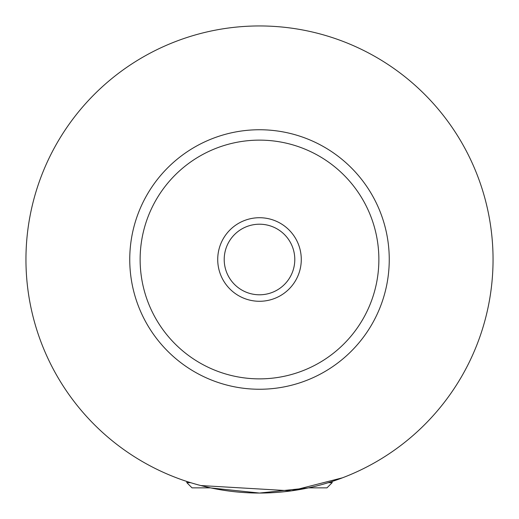 <?xml version="1.0" encoding="UTF-8"?>
<svg xmlns="http://www.w3.org/2000/svg" width="519" height="519" viewBox="0 0 519 519"><rect width="100%" height="100%" fill="white"/><g stroke="black" fill="none" stroke-linecap="round" stroke-linejoin="round"><path stroke-width="0.78" d="M328.352 482.67L332.16 482.67L326.97 487.86L308.461 487.86M210.539 487.86L192.03 487.86L186.84 482.67L190.648 482.67M211.09 487.977L259.5 493.05L307.91 487.977M200.782 485.55L291.373 490.864L342.54 477.791M301.279 259.5A41.78 41.78 0 0 0 259.5 217.721A41.78 41.78 0 0 0 217.721 259.5A41.78 41.78 0 0 0 259.5 301.279A41.78 41.78 0 0 0 301.279 259.5M224.208 259.5A35.292 35.292 0 0 0 259.5 294.792A35.292 35.292 0 0 0 294.792 259.5A35.292 35.292 0 0 0 259.5 224.208A35.292 35.292 0 0 0 224.208 259.5M389.25 259.5A129.75 129.75 0 0 1 259.5 389.25A129.75 129.75 0 0 1 129.75 259.5A129.75 129.75 0 0 1 259.5 129.75A129.75 129.75 0 0 1 389.25 259.5M493.05 259.5A233.55 233.55 0 0 1 259.5 493.05A233.55 233.55 0 0 1 25.95 259.5A233.55 233.55 0 0 1 259.5 25.95A233.55 233.55 0 0 1 493.05 259.5M378.87 259.5A119.37 119.37 0 0 0 259.5 140.13A119.37 119.37 0 0 0 140.13 259.5A119.37 119.37 0 0 0 259.5 378.87A119.37 119.37 0 0 0 378.87 259.5M186.84 481.457L186.84 482.67M332.16 481.457L332.16 482.67"/></g></svg>
